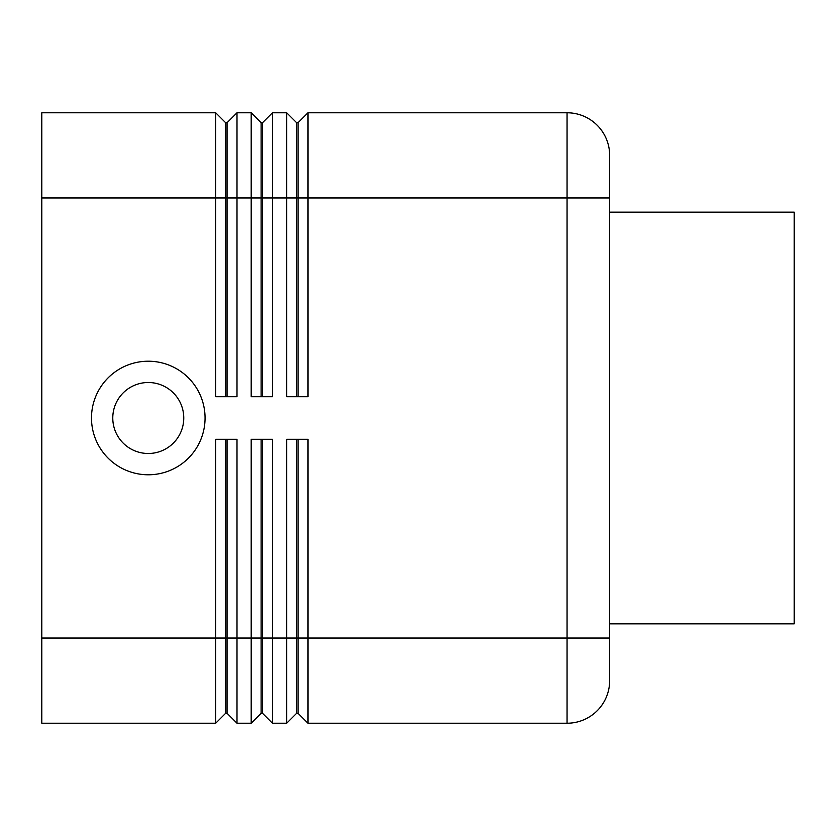 <?xml version="1.0" encoding="UTF-8"?>
<svg xmlns="http://www.w3.org/2000/svg" width="836" height="836" viewBox="0 0 836 836"><rect width="100%" height="100%" fill="white"/><g stroke="black" fill="none" stroke-linecap="round" stroke-linejoin="round"><path stroke-width="1.25" d="M225.636 396.703L225.636 122.714L227.058 122.714L227.058 396.703M41.8 638.046L41.8 723.224L215.709 723.224L225.636 713.286L227.058 713.286L236.996 723.224L236.996 439.297L215.709 439.297L215.709 638.046L41.8 638.046L41.8 112.776L215.709 112.776L215.709 396.703L236.996 396.703L236.996 112.776L251.197 112.776L251.197 396.703L272.484 396.703L272.484 112.776L286.685 112.776L286.685 396.703L307.982 396.703L307.982 112.776L567.059 112.776A42.584 42.584 0 0 1 597.176 125.254A42.584 42.584 0 0 0 567.059 112.776L567.059 197.954L609.653 197.954L609.653 155.371A42.584 42.584 0 0 0 597.176 125.254A42.584 42.584 0 0 1 609.653 155.371A42.584 42.584 0 0 0 567.059 112.776A42.584 42.584 0 0 1 609.653 155.371M215.709 112.776L225.636 122.714M261.135 396.703L261.135 122.714L262.556 122.714L262.556 396.703M251.197 112.776L261.135 122.714M296.623 396.703L296.623 122.714L298.044 122.714L298.044 396.703M286.685 112.776L296.623 122.714M261.135 439.297L261.135 713.286L262.556 713.286L272.484 723.224L272.484 439.297L251.197 439.297L251.197 723.224L236.996 723.224L227.058 713.286L227.058 439.297M225.636 439.297L225.636 638.046L215.709 638.046L215.709 723.224M296.623 439.297L296.623 713.286L298.044 713.286L307.982 723.224L307.982 439.297L286.685 439.297L286.685 723.224L272.484 723.224L262.556 713.286L262.556 638.046L225.636 638.046L225.636 713.286M261.135 713.286L251.197 723.224L261.135 713.286M41.8 197.954L567.059 197.954L567.059 723.224L307.982 723.224L298.044 713.286L298.044 439.297M296.623 713.286L286.685 723.224L296.623 713.286M112.776 418A35.488 35.488 0 0 0 148.275 453.488A35.488 35.488 0 0 0 183.763 418A35.488 35.488 0 0 0 148.275 382.512A35.488 35.488 0 0 0 112.776 418A35.488 35.488 0 0 0 148.275 453.488A35.488 35.488 0 0 0 183.763 418A35.488 35.488 0 0 0 148.275 382.512A35.488 35.488 0 0 0 112.776 418M205.06 418A56.785 56.785 0 0 1 148.275 474.785A56.785 56.785 0 0 1 91.49 418A56.785 56.785 0 0 1 148.275 361.215A56.785 56.785 0 0 1 205.06 418M609.653 212.156L794.2 212.156L794.2 623.844L609.653 623.844M597.176 710.746A42.584 42.584 0 0 1 567.059 723.224A42.584 42.584 0 0 0 609.653 680.629L609.653 197.954M609.653 638.046L262.556 638.046L262.556 439.297M298.044 122.714L307.982 112.776M262.556 122.714L272.484 112.776M227.058 122.714L236.996 112.776"/></g></svg>
